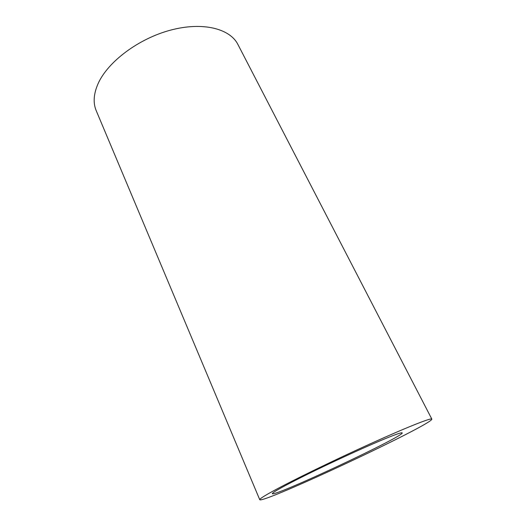 <?xml version="1.0" encoding="UTF-8"?>
<svg xmlns="http://www.w3.org/2000/svg" width="526" height="526" viewBox="0 0 526 526"><rect width="100%" height="100%" fill="white"/><g stroke="black" fill="none" stroke-linecap="round" stroke-linejoin="round"><path stroke-width="0.79" d="M272.797 491.225C263.763 496.202 259.417 499.023 259.745 499.7C262.691 503.967 433.411 423.995 431.833 419.09C431.452 417.552 407.341 427.04 370.541 443.688C333.806 460.289 291.798 480.777 272.797 491.225M431.833 419.09L237.87 44.394C229.98 28.634 202.734 21.566 170.733 30.087C138.759 38.516 108.08 61.568 98.237 83.325C93.595 93.746 92.924 102.886 96.245 110.736L259.745 499.7M379.193 441.189C394 434.956 401.68 432.188 402.219 432.885C404.422 436.12 273.651 497.313 272.297 493.664C272.586 492.231 284.54 485.649 308.151 473.926C330.893 462.735 360.106 449.283 379.193 441.189"/></g></svg>
